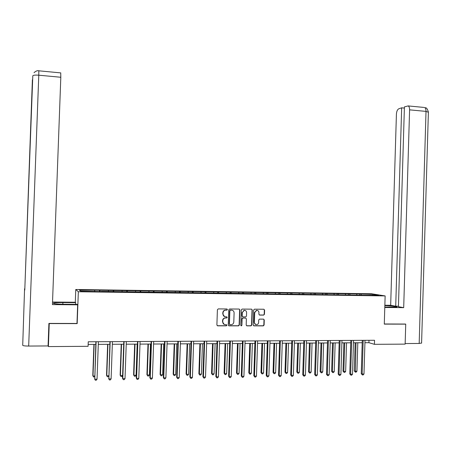 <?xml version="1.0" encoding="UTF-8"?>
<svg xmlns="http://www.w3.org/2000/svg" width="451" height="451" viewBox="0 0 451 451"><rect width="100%" height="100%" fill="white"/><g stroke="black" fill="none" stroke-linecap="round" stroke-linejoin="round"><path stroke-width="0.68" d="M227.445 309.561L226.898 308.969L218.25 308.901L217.405 309.741L216.892 324.991L217.681 325.836L226.379 325.842L226.921 325.256L226.374 324.664L225.258 324.658C223.685 324.495 222.85 323.592 222.743 321.952L222.788 320.684C222.963 319.167 223.775 318.276 225.218 318L226.65 317.994L227.18 317.408L226.633 316.811L225.517 316.811C223.95 316.636 223.11 315.734 223.008 314.093L223.048 312.825C223.217 311.337 224.012 310.446 225.432 310.158L226.926 310.147L227.445 309.561M224.536 316.602L222.777 314.009L222.822 312.74C222.991 311.252 223.781 310.367 225.201 310.079L226.69 310.062L227.214 309.482L226.943 308.969M217.264 325.712L226.148 325.746L226.69 325.154L226.458 324.669M224.192 324.421L222.518 321.856L222.557 320.593C222.732 319.077 223.544 318.186 224.993 317.916L226.419 317.904L226.949 317.318L226.701 316.816M263.643 315.108L264.455 314.279L264.596 310.085L263.835 309.245L254.42 309.177L253.688 310.006L253.191 325.03L253.958 325.864L263.35 325.87L264.106 325.041L264.269 319.973L263.514 319.139L259.455 319.128L258.711 319.956L258.626 322.476C258.479 323.75 257.803 324.489 256.596 324.692C255.232 324.641 254.494 323.897 254.387 322.465L254.714 312.577L256.675 310.373C258.073 310.395 258.835 311.139 258.947 312.605L258.897 314.246L259.658 315.086L263.643 315.108L264.19 314.195L264.325 310.006L263.897 309.251M384.286 324.111L405.731 324.145L405.139 344.119L374.415 344.327L374.539 340.279L88.249 341.773L88.086 346.312L48.398 346.588L49.249 323.564L77.177 323.609L78.339 291.752L385.137 295.918L384.286 324.111M239.876 309.905L239.103 309.059L229.587 308.986L228.753 309.826L228.245 325.002L229.029 325.847L238.607 325.853L239.38 325.013L239.876 309.905L239.205 309.065M242.108 309.082L251.528 309.155L252.295 309.995L251.805 325.03L251.038 325.864L246.956 325.859L246.184 325.024L246.387 318.908L245.615 318.068L242.858 318.062L242.108 318.896L241.894 325.267L241.358 325.853L240.772 325.267L241.279 309.916L242.108 309.082M78.339 291.752L75.762 289.503L371.551 293.764L385.137 295.918M359.661 294.971L359.695 293.967L94.321 290.185L79.466 290.185L80.571 291.109L101.374 291.617M359.695 293.967L373.107 294.345L378.654 295.23L367.672 295.281L101.407 291.397M356.955 294.931L356.645 294.114M350.01 294.836L349.705 294.018M345.652 294.774L345.348 293.956M338.639 294.678L338.346 293.855M334.236 294.616L333.949 293.793M327.161 294.52L326.874 293.691M322.713 294.458L322.437 293.629M315.57 294.368L315.294 293.528M311.083 294.3L310.812 293.466M303.884 294.249L303.608 293.364M299.334 294.137L299.081 293.297M292.079 294.125L291.803 293.195M287.479 293.973L287.231 293.133M280.161 294.013L279.879 293.026M275.505 293.804L275.268 292.964M268.131 293.9L267.843 292.857M263.412 293.64L263.187 292.789M255.965 293.742L255.694 292.682M251.201 293.471L250.987 292.614M243.675 293.573L243.416 292.507M238.867 293.297L238.664 292.445M231.267 293.404L231.025 292.333M226.413 293.127L226.222 292.265M218.729 293.229L218.504 292.158M213.83 292.953L213.656 292.09M206.073 293.06L205.859 291.977M201.129 292.778L200.96 291.91M193.282 292.879L193.09 291.797M188.292 292.598L188.14 291.729M180.366 292.705L180.186 291.617M175.332 292.423L175.191 291.543M167.315 292.524L167.158 291.431M162.23 292.237L162.106 291.357M154.135 292.344L153.988 291.245M149.005 292.056L148.892 291.171M140.819 292.158L140.689 291.053M135.633 291.87L135.537 290.98M127.362 291.977L127.25 290.861M122.131 291.684L122.046 290.788M113.765 291.791L113.675 290.669M108.482 291.498L108.415 290.596M100.032 291.6L99.953 290.478M94.693 291.307L94.642 290.399M48.088 345.539L48.398 346.588M405.731 324.145L405.133 324.01M75.3 302.255L75.762 289.503M364.938 342.715L368.918 342.692L374.415 344.327M88.154 344.434L95.787 344.389M98.29 344.372L109.819 344.299M112.338 344.282L123.704 344.214M126.235 344.198L137.437 344.13M139.985 344.113L151.034 344.045M153.594 344.028L164.485 343.961M167.062 343.944L177.801 343.876M180.389 343.859L190.982 343.797M193.58 343.78L204.021 343.713M206.631 343.701L216.931 343.634M219.552 343.617L229.711 343.555M232.344 343.538L242.362 343.476M245.006 343.459L254.888 343.397M257.544 343.38L267.285 343.324M269.952 343.307L279.564 343.245M282.241 343.228L291.718 343.172M294.402 343.155L303.754 343.093M306.449 343.076L315.672 343.019M318.378 343.002L327.477 342.946M330.188 342.929L339.163 342.873M341.886 342.856L350.743 342.805M353.466 342.788L362.204 342.732M372.746 295.151L373.107 294.345M361.274 294.993L360.963 294.176M368.991 340.308L368.918 342.692M99.564 291.594L99.615 290.258M113.229 291.78L113.28 290.455M126.754 291.966L126.804 290.647M140.143 292.152L140.188 290.839M153.391 292.333L153.436 291.03M166.509 292.513L166.554 291.216M179.492 292.693L179.537 291.397M192.346 292.868L192.391 291.583M205.075 293.043L205.115 291.763M217.675 293.201L217.715 291.944M230.151 293.291L230.19 292.124M242.503 293.392L242.542 292.299M254.736 293.516L254.77 292.473M266.851 293.686L266.885 292.643M278.842 293.849L278.876 292.817M290.726 294.018L290.754 292.987M302.491 294.176L302.52 293.15M314.144 294.34L314.172 293.319M325.684 294.497L325.718 293.483M337.117 294.655L337.151 293.646M348.443 294.813L348.471 293.81M228.623 325.729L238.303 325.757L239.131 324.917L239.633 309.826M230.438 310.175L229.852 310.762L229.412 324.077L229.959 324.664L231.34 324.658C232.806 324.404 233.624 323.508 233.804 321.98L234.103 312.893C234.007 311.258 233.173 310.356 231.611 310.181L230.14 310.096L229.852 310.762M229.644 324.562L229.176 323.981L229.621 310.677M232.259 310.271L231.611 310.181M230.202 310.091L231.374 310.102M246.567 325.752L250.784 325.763L251.545 324.934L252.041 309.916L251.613 309.16M245.733 318.079L242.61 317.972L241.86 318.806L241.894 325.267M241.003 325.757L241.651 325.171M246.596 312.571C246.477 311.094 245.71 310.344 244.29 310.327L242.317 312.543L242.204 316.044L242.976 316.884L245.733 316.895L246.483 316.061L246.596 312.571M245.006 310.373L244.042 310.249L242.317 312.543M242.604 316.788L241.956 315.959L242.069 312.458M259.308 314.995L263.373 315.023M257.341 310.412L256.41 310.294L254.714 312.577M255.627 324.528L254.127 322.375L254.454 312.498M253.575 325.757L263.08 325.774L263.835 324.951L264.004 319.883L263.604 319.145M93.915 344.401L92.788 375.632L93.007 376.016L94.648 375.987M94.146 344.395L93.007 376.016L93.566 377.03L92.788 375.632M94.62 376.788L93.566 377.03M95.883 341.734L94.772 379.206L96.119 341.734M97.044 379.167L96.249 380.221L95.347 380.238L94.772 379.206L97.044 379.167L98.386 341.723M95.347 380.238L94.547 378.801M62.841 304.245L62.903 302.553C58.066 302.531 54.909 302.7 53.443 303.066C52.728 303.692 56.29 304.092 64.127 304.262L77.245 304.374L77.657 304.825L52.434 304.605L60.812 77.262L38.78 75.199L28.678 346.064L48.077 345.934L48.905 323.412L76.98 323.457L77.657 304.825M62.903 302.553L75.695 302.677L75.311 302.255L52.53 302.035M75.633 304.363L75.695 302.677M28.678 346.064C25.087 346.041 23.097 345.787 22.713 345.314L24.568 288.764L22.713 345.314M60.722 72.893L60.812 77.262M24.828 288.871L32.382 79.878M384.804 307.097L396.953 306.911C396.654 306.319 392.618 305.885 384.844 305.609M384.788 307.486L403.696 307.65L398.436 306.697L404.412 106.898L408.149 105.923L423.872 107.417M398.447 306.229L395.713 306.206L390.667 305.293L396.418 114.131C396.632 111.307 397.432 109.525 398.814 108.781L401.661 107.823L395.713 306.206M384.855 305.237L390.667 305.293M403.696 307.65L409.593 109.852C409.598 107.733 409.119 106.425 408.149 105.923M421.589 343.014L419.176 343.459L405.156 343.549M404.378 108.077L401.661 107.823M405.348 324.055L384.291 323.976M107.642 344.316L106.532 375.384L106.786 375.768L108.697 375.734M107.907 344.31L106.786 375.768L107.327 376.777L106.532 375.384M108.68 376.128L108.206 376.76L107.327 376.777M121.229 344.231L120.135 375.136L120.423 375.52L122.593 375.48L121.815 376.506L120.947 376.523L120.135 375.136M121.533 344.226L120.423 375.52L120.947 376.523M109.914 341.661L108.86 378.936L110.191 341.661M111.104 378.891L110.309 379.945L109.413 379.962L108.86 378.936L111.104 378.891L112.429 341.649M109.413 379.962L108.595 378.53M123.794 341.587L122.497 378.265L122.796 378.665L124.11 341.587M125.017 378.626L124.222 379.669L123.332 379.686L122.796 378.665L125.017 378.626L126.325 341.576M123.332 379.686L122.497 378.265M134.68 344.147L133.597 374.894L133.919 375.277L136.072 375.238L137.166 344.13M135.018 344.141L133.919 375.277L134.432 376.275L133.597 374.894M136.072 375.238L135.289 376.258L134.432 376.275M147.99 344.062L146.919 374.657L147.28 375.035L149.411 374.995L150.487 344.045M148.362 344.062L147.28 375.035L147.77 376.027L146.919 374.657M149.411 374.995L148.621 376.01L147.77 376.027M161.165 343.983L160.111 374.42L160.505 374.792L162.608 374.753L163.674 343.966M161.571 343.978L160.505 374.792L160.979 375.779L160.111 374.42M162.608 374.753L161.819 375.768L160.979 375.779M137.532 341.514L136.247 378L136.591 378.4L137.882 341.514M138.784 378.355L137.983 379.398L137.104 379.415L136.591 378.4L138.784 378.355L140.081 341.503M137.104 379.415L136.247 378M151.124 341.446L149.862 377.741L150.234 378.135L151.513 341.441M152.41 378.09L151.604 379.128L150.735 379.144L150.234 378.135L152.41 378.09L153.684 341.43M150.735 379.144L149.862 377.741M164.576 341.373L163.33 377.481L163.741 377.876L165.004 341.373M165.889 377.831L165.083 378.863L164.22 378.879L163.741 377.876L165.889 377.831L167.152 341.362M164.22 378.879L163.33 377.481M174.204 343.899L173.167 374.183L173.596 374.555L175.676 374.516L176.73 343.882M174.65 343.899L173.596 374.555L174.052 375.536L173.167 374.183M175.676 374.516L174.887 375.525L174.052 375.536M177.891 341.306L176.657 377.228L177.102 377.617L178.348 341.306M179.233 377.572L178.421 378.598L177.57 378.615L177.102 377.617L179.233 377.572L180.479 341.294M177.57 378.615L176.657 377.228M187.12 343.82L186.088 373.952L186.551 374.319L188.614 374.285L189.651 343.803M187.593 343.814L186.551 374.319L186.996 375.3L186.088 373.952M188.614 374.285L187.819 375.283L186.996 375.3M191.066 341.238L189.848 376.974L190.333 377.357L191.562 341.232M192.436 377.318L191.624 378.338L190.779 378.355L190.333 377.357L192.436 377.318L193.665 341.221M190.779 378.355L189.848 376.974M199.9 343.741L198.885 373.721L199.376 374.088L201.422 374.054L202.448 343.724M200.407 343.735L199.376 374.088L199.804 375.063L198.885 373.721M201.422 374.054L200.622 375.046L199.804 375.063M204.106 341.17L202.905 376.72L203.424 377.104L204.636 341.165M205.509 377.064L204.686 378.079L203.858 378.096L203.424 377.104L205.509 377.064L206.721 341.153M203.858 378.096L202.905 376.72M212.556 343.662L211.553 373.49L212.077 373.856L214.101 373.823L215.11 343.645M213.092 343.656L212.077 373.856L212.489 374.826L211.553 373.49M214.101 373.823L213.295 374.809L212.489 374.826M217.016 341.103L215.832 376.472L216.379 376.856L217.579 341.097M218.442 376.816L217.619 377.825L216.796 377.842L216.379 376.856L218.442 376.816L219.637 341.086M216.796 377.842L215.832 376.472M225.083 343.583L224.091 373.265L224.649 373.631L226.65 373.591L227.654 343.566M225.652 343.583L224.649 373.631L225.049 374.595L224.091 373.265M226.65 373.591L225.85 374.578L225.049 374.595M229.796 341.035L228.623 376.23L229.204 376.608L230.388 341.029M231.25 376.568L230.422 377.572L229.604 377.588L229.204 376.608L231.25 376.568L232.428 341.024M229.604 377.588L228.623 376.23M237.491 343.504L236.51 373.045L237.096 373.405L239.081 373.366L240.067 343.493M238.089 343.504L237.096 373.405L237.48 374.364L236.51 373.045M239.081 373.366L238.275 374.347L237.48 374.364M242.446 340.967L241.291 375.982L241.899 376.359L243.072 340.967M243.923 376.32L243.095 377.324L242.288 377.335L241.899 376.359L243.923 376.32L245.09 340.956M242.288 377.335L241.291 375.982M249.775 343.431L248.805 372.825L249.426 373.18L251.387 373.146L252.363 343.414M250.401 343.425L249.426 373.18L249.792 374.133L248.805 372.825M251.387 373.146L250.576 374.121L249.792 374.133M254.967 340.905L253.828 375.745L254.471 376.117L255.627 340.9M256.472 376.078L255.644 377.075L254.843 377.087L254.471 376.117L256.472 376.078L257.622 340.888M254.843 377.087L253.828 375.745M261.941 343.358L260.982 372.605L261.631 372.96L263.576 372.926L264.54 343.341M262.595 343.352L261.631 372.96L261.986 373.907L260.982 372.605M263.576 372.926L262.764 373.896L261.986 373.907M267.37 340.838L266.242 375.503L266.913 375.875L268.052 340.838M268.897 375.835L268.063 376.827L267.268 376.844L266.913 375.875L268.897 375.835L270.031 340.826M267.268 376.844L266.242 375.503M273.988 343.279L273.041 372.385L273.718 372.74L275.64 372.706L276.593 343.262M274.67 343.279L273.718 372.74L274.056 373.687L273.041 372.385M275.64 372.706L274.828 373.67L274.056 373.687M279.643 340.776L278.532 375.271L279.231 375.638L280.359 340.77M281.193 375.598L280.359 376.585L279.575 376.602L279.231 375.638L281.193 375.598L282.32 340.759M279.575 376.602L278.532 375.271M285.917 343.205L284.987 372.171L285.686 372.52L287.591 372.487L288.533 343.188M286.627 343.2L285.686 372.52L286.013 373.462L284.987 372.171M287.591 372.487L286.774 373.451L286.013 373.462M291.797 340.714L290.698 375.035L291.431 375.401L292.541 340.708M293.375 375.362L292.536 376.343L291.758 376.359L291.431 375.401L293.375 375.362L294.48 340.697M291.758 376.359L290.698 375.035M297.733 343.132L296.809 371.957L297.542 372.306L299.43 372.272L300.36 343.115M298.472 343.126L297.542 372.306L297.852 373.248L296.809 371.957M299.43 372.272L298.607 373.231L297.852 373.248M303.833 340.652L302.745 374.804L303.506 375.17L304.605 340.646M305.434 375.131L304.588 376.106L303.822 376.123L303.506 375.17L305.434 375.131L306.528 340.635M303.822 376.123L302.745 374.804M309.431 343.059L308.523 371.748L309.279 372.092L311.151 372.058L312.069 343.042M310.198 343.053L309.279 372.092L309.583 373.028L308.523 371.748M311.151 372.058L310.327 373.016L309.583 373.028M315.751 340.59L314.68 374.572L315.463 374.939L316.551 340.584M317.369 374.899L316.529 375.869L315.768 375.886L315.463 374.939L317.369 374.899L318.451 340.573M315.768 375.886L314.68 374.572M321.022 342.985L320.125 371.539L320.909 371.883L322.758 371.849L323.666 342.974M321.817 342.985L320.909 371.883L321.197 372.814L320.125 371.539M322.758 371.849L321.935 372.797L321.197 372.814M327.55 340.528L326.496 374.347L327.308 374.708L328.379 340.522M329.196 374.668L328.351 375.638L327.595 375.655L327.308 374.708L329.196 374.668L330.262 340.511M327.595 375.655L326.496 374.347M332.505 342.918L331.62 371.331L332.426 371.675L334.259 371.641L335.155 342.901M333.323 342.912L332.426 371.675L332.703 372.599L331.62 371.331M334.259 371.641L333.436 372.588L332.703 372.599M339.242 340.466L338.194 374.121L339.034 374.482L340.093 340.46M340.905 374.443L340.06 375.407L339.31 375.424L339.034 374.482L340.905 374.443L341.959 340.449M339.31 375.424L338.194 374.121M343.876 342.845L343.002 371.128L343.831 371.466L345.652 371.432L346.537 342.828M344.722 342.839L343.831 371.466L344.096 372.391L343.002 371.128M345.652 371.432L344.823 372.374L344.096 372.391M350.816 340.404L349.779 373.902L350.647 374.257L351.695 340.398M352.502 374.217L351.65 375.176L350.912 375.193L350.647 374.257L352.502 374.217L353.539 340.392M350.912 375.193L349.779 373.902M355.146 342.777L354.277 370.925L355.134 371.263L356.938 371.229L357.812 342.76M356.008 342.771L355.388 372.176L354.277 370.925M356.938 371.229L356.104 372.165L355.388 372.176M362.277 340.347L361.257 373.682L362.153 374.031L363.185 340.342M363.985 373.997L363.134 374.95L362.401 374.967L362.153 374.031L363.985 373.997L365.011 340.33M362.401 374.967L361.257 373.682M38.837 70.807L38.78 75.199C35.217 74.945 33.222 75.154 32.799 75.83L24.777 290.078M32.658 79.562L32.382 79.85M419.176 343.459L426.015 111.391L409.593 109.852M428.382 112.254L426.015 111.391C426.02 109.283 425.518 107.981 424.515 107.479C425.552 108.556 426.353 105.946 428.394 111.978L421.584 343.194M53.432 303.467L53.443 303.066M34.034 72.679C35.86 71.016 37.472 70.395 38.865 70.813L60.795 72.899"/></g></svg>
